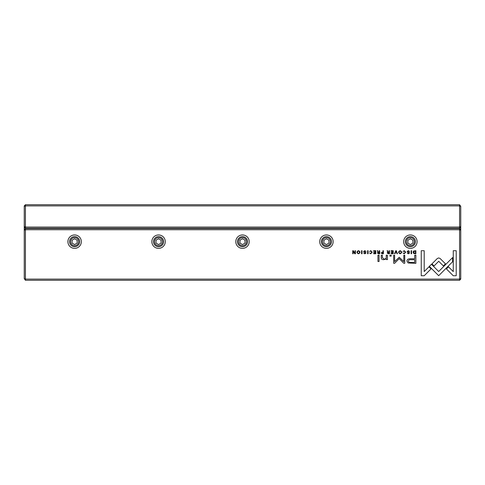 <?xml version="1.0" encoding="UTF-8"?>
<svg xmlns="http://www.w3.org/2000/svg" width="485" height="485" viewBox="0 0 485 485"><rect width="100%" height="100%" fill="white"/><g stroke="black" fill="none" stroke-linecap="round" stroke-linejoin="round"><path stroke-width="0.73" d="M25.426 204.725L459.574 204.725L459.574 205.901L25.426 205.901L25.426 227.053L459.574 227.053L459.574 205.901L460.75 206.386L460.75 279.099L459.574 280.275L25.426 280.275L25.426 279.099L459.574 279.099L459.574 229.738L25.426 229.738L25.426 279.099L24.25 278.614L24.25 205.901L25.426 204.725L25.426 205.901L24.25 206.386M460.75 227.053L459.574 228.229L25.426 228.229L25.426 228.568L459.574 228.568L459.574 227.053L460.75 226.568M459.574 204.725L460.75 206.386M24.25 226.568L25.426 227.053L25.426 228.229L24.25 227.053M413.711 253.491L415.863 253.758L415.863 250.703L413.541 251.066L413.123 252.188L413.711 253.491M381.107 252.915L382.216 253.758L383.392 253.758L383.392 250.703L382.944 250.703L382.944 252.042L381.107 252.915M377.372 252.958L378.494 253.758L379.688 253.758L379.688 250.703L379.234 250.703L379.234 252.079L377.979 251.77L377.779 250.703L377.294 250.703L377.991 252.236L377.372 252.958M404.266 250.654L403.029 251.527L404.266 251.006L405.193 252.224L404.266 253.479L403.041 252.958L404.223 253.8L405.678 252.212L404.266 250.654M440.095 258.487L438.725 257.929L437.337 258.487L431.971 263.864L434.057 265.95L438.719 261.282L443.369 265.901L445.454 263.816L440.095 258.487M396.293 250.703L395.796 250.703L394.529 253.758L395.02 253.758L396.027 251.181L396.966 253.758L397.47 253.758L396.293 250.703M393.196 253.758L393.196 250.703L391.062 250.703L391.062 251.066L392.747 251.066L392.747 252.109L391.165 252.109L391.165 252.467L392.747 252.467L392.747 253.394L391.098 253.394L391.098 253.758L393.196 253.758M387.169 252.958L388.291 253.758L389.485 253.758L389.485 250.703L389.037 250.703L389.037 252.079L387.782 251.77L387.576 250.703L387.091 250.703L387.788 252.236L387.169 252.958M364.829 251.012L366.09 251.6L364.817 250.654L363.538 251.582L365.575 252.97L364.817 253.467L363.647 253L364.775 253.8L366.054 252.94L364.005 251.545L364.829 251.012M387.473 259.584L387.382 255.177L386.26 255.177L386.26 257.608C386.193 258.553 385.466 259.051 384.084 259.093L382.362 257.65L382.362 255.177L381.265 255.177L381.265 257.784C381.265 259.051 382.113 259.681 383.823 259.681L386.309 258.82L386.375 259.584L387.473 259.584M431.444 264.283L429.328 266.338L438.683 275.698L452.596 261.754L452.596 257.583L438.689 271.521L431.444 264.283M379.052 261.5L379.052 255.177L377.954 255.177L377.954 261.5L379.052 261.5M408.37 251.012L409.631 251.6L408.352 250.654L407.073 251.582L409.116 252.97L408.358 253.467L407.188 253L408.315 253.8L409.595 252.94L407.545 251.545L408.37 251.012M358.476 250.654C356.439 251.703 356.439 252.752 358.476 253.8C360.519 252.752 360.519 251.703 358.476 250.654C356.439 251.703 356.439 252.752 358.476 253.8M74.617 234.946A6.717 6.717 0 0 1 80.431 245.016A6.717 6.717 0 0 1 68.797 245.016A6.717 6.717 0 0 1 74.617 234.946M158.559 234.946A6.717 6.717 0 0 1 164.373 245.016A6.717 6.717 0 0 1 152.745 245.016A6.717 6.717 0 0 1 158.559 234.946M242.5 234.946A6.717 6.717 0 0 1 248.314 245.016A6.717 6.717 0 0 1 236.686 245.016A6.717 6.717 0 0 1 242.5 234.946M326.441 234.946A6.717 6.717 0 0 1 332.255 245.016A6.717 6.717 0 0 1 320.627 245.016A6.717 6.717 0 0 1 326.441 234.946M410.383 234.946A6.717 6.717 0 0 1 416.203 245.016A6.717 6.717 0 0 1 404.569 245.016A6.717 6.717 0 0 1 410.383 234.946M370.776 250.654L369.54 251.527L370.776 251.006L371.704 252.224L370.776 253.479L369.546 252.958L370.734 253.8L372.183 252.212L370.776 250.654M375.772 253.758L375.772 250.703L373.632 250.703L373.632 251.066L375.317 251.066L375.317 252.109L373.741 252.109L373.741 252.467L375.317 252.467L375.317 253.394L373.668 253.394L373.668 253.758L375.772 253.758M453.245 275.741L456.215 275.741L456.215 250.721L453.269 250.721L453.269 271.594L448.498 266.829L446.412 268.914L453.245 275.741M400.143 250.654C398.106 251.703 398.106 252.752 400.143 253.8C402.18 252.752 402.18 251.703 400.143 250.654C398.106 251.703 398.106 252.752 400.143 253.8M391.189 256.135L391.189 255.177L389.916 255.177L389.916 256.135L391.189 256.135M355.402 253.758L355.402 250.703L354.984 250.703L354.984 253.291L353.298 250.703L352.747 250.703L352.747 253.758L353.153 253.758L353.153 251.266L354.759 253.758L355.402 253.758M411.613 250.703L411.165 250.703L411.165 253.758L411.613 253.758L411.613 250.703M362.01 250.703L361.561 250.703L361.561 253.758L362.01 253.758L362.01 250.703M399.222 257.268L394.626 261.609L394.626 255.243L393.693 255.243L393.693 263.288L394.626 263.288L399.216 258.614L403.811 263.288L404.751 263.288L404.751 255.243L403.817 255.243L403.817 261.621L399.222 257.268M408.146 262.985L415.869 263.355L415.869 255.177L414.699 255.177L414.699 258.778L411.086 258.778C408.273 258.638 406.897 259.426 406.951 261.142L408.146 262.985M368.073 250.703L367.624 250.703L367.624 253.758L368.073 253.758L368.073 250.703M421.253 275.741L424.199 275.741L431.032 268.908L428.946 266.823L424.199 271.57L424.199 250.721L421.253 250.721L421.253 275.741M25.426 280.275L24.25 278.614M74.617 246.695A5.038 5.038 0 0 1 70.252 239.141A5.038 5.038 0 0 1 78.976 239.141A5.038 5.038 0 0 1 74.617 246.695M74.617 245.689A4.032 4.032 0 0 0 78.103 239.645A4.032 4.032 0 0 0 71.125 239.645A4.032 4.032 0 0 0 74.617 245.689M72.095 240.208L72.095 243.112L74.617 244.567L77.133 243.112L77.133 240.208L74.617 238.753L72.095 240.208M158.559 246.695A5.038 5.038 0 0 1 154.194 239.141A5.038 5.038 0 0 1 162.918 239.141A5.038 5.038 0 0 1 158.559 246.695M158.559 245.689A4.032 4.032 0 0 0 162.045 239.645A4.032 4.032 0 0 0 155.067 239.645A4.032 4.032 0 0 0 158.559 245.689M156.037 240.208L156.037 243.112L158.559 244.567L161.075 243.112L161.075 240.208L158.559 238.753L156.037 240.208M242.5 246.695A5.038 5.038 0 0 1 238.141 239.141A5.038 5.038 0 0 1 246.859 239.141A5.038 5.038 0 0 1 242.5 246.695M242.5 245.689A4.032 4.032 0 0 0 245.992 239.645A4.032 4.032 0 0 0 239.008 239.645A4.032 4.032 0 0 0 242.5 245.689M239.984 240.208L239.984 243.112L242.5 244.567L245.016 243.112L245.016 240.208L242.5 238.753L239.984 240.208M326.441 246.695A5.038 5.038 0 0 1 322.082 239.141A5.038 5.038 0 0 1 330.806 239.141A5.038 5.038 0 0 1 326.441 246.695M326.441 245.689A4.032 4.032 0 0 0 329.933 239.645A4.032 4.032 0 0 0 322.955 239.645A4.032 4.032 0 0 0 326.441 245.689M323.925 240.208L323.925 243.112L326.441 244.567L328.963 243.112L328.963 240.208L326.441 238.753L323.925 240.208M410.383 246.695A5.038 5.038 0 0 1 406.024 239.141A5.038 5.038 0 0 1 414.748 239.141A5.038 5.038 0 0 1 410.383 246.695M410.383 245.689A4.032 4.032 0 0 0 413.875 239.645A4.032 4.032 0 0 0 406.897 239.645A4.032 4.032 0 0 0 410.383 245.689M407.867 240.208L407.867 243.112L410.383 244.567L412.905 243.112L412.905 240.208L410.383 238.753L407.867 240.208M460.75 230.229L459.574 229.738L459.574 228.568L460.75 229.738M24.25 229.738L25.426 228.568L25.426 229.738L24.25 230.229M459.574 280.275L459.574 279.099L460.75 278.614M358.482 253.467C357.081 252.649 357.081 251.824 358.482 251.006C357.081 251.824 357.081 252.649 358.482 253.467C359.882 252.655 359.882 251.83 358.482 251.006M400.143 253.467C398.749 252.649 398.749 251.824 400.143 251.006C398.749 251.824 398.749 252.649 400.143 253.467C401.544 252.655 401.544 251.83 400.143 251.006M388.37 252.455L387.654 252.915L389.037 253.37L389.037 252.455L388.37 252.455M411.231 259.724C409.364 259.554 408.437 260.002 408.455 261.063C408.431 262.124 409.352 262.573 411.231 262.403L414.699 262.403L414.699 259.724L411.231 259.724M378.573 252.455L377.851 252.915L379.234 253.37L379.234 252.455L378.573 252.455M382.289 252.418L381.586 252.909L382.944 253.406L382.944 252.418L382.289 252.418M414.687 251.066L413.602 252.188L414.766 253.419L415.409 253.419L415.409 251.066L414.687 251.066"/></g></svg>
